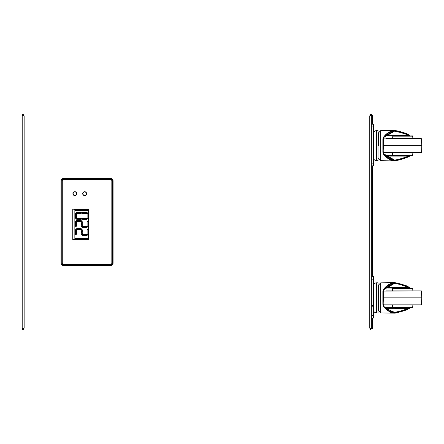 <?xml version="1.0" encoding="UTF-8"?>
<svg xmlns="http://www.w3.org/2000/svg" width="444" height="444" viewBox="0 0 444 444"><rect width="100%" height="100%" fill="white"/><g stroke="black" fill="none" stroke-linecap="round" stroke-linejoin="round"><path stroke-width="0.67" d="M372.327 318.071L372.327 328.632L369.763 328.016L370.379 329.959L23.526 329.959L24.143 328.016L22.2 328.632L22.2 115.368L24.143 115.984L23.526 114.041L370.379 114.041L369.763 115.984L371.706 115.368L371.706 114.041L370.618 114.213M370.585 115.679A0.777 0.777 0 0 0 370.379 115.346M371.622 115.368A1.865 1.865 0 0 0 370.379 114.119M372.327 276.44L372.327 165.845M372.327 124.215L372.327 115.368L370.929 115.368L369.763 115.984L24.143 115.984L23.526 114.041M371.001 328.632L371.001 329.959M84.643 195.593A1.943 1.943 0 0 0 86.586 193.651A1.943 1.943 0 0 0 84.643 191.708A1.943 1.943 0 0 0 82.701 193.651A1.943 1.943 0 0 0 84.643 195.593M74.858 195.593A1.943 1.943 0 0 0 76.801 193.651A1.943 1.943 0 0 0 74.858 191.708A1.943 1.943 0 0 0 72.916 193.651A1.943 1.943 0 0 0 74.858 195.593M23.526 329.959L24.143 328.016L22.977 328.632L23.926 328.632M23.926 115.368L22.977 115.368L24.143 115.984L24.143 328.016L369.763 328.016L370.379 329.182L370.379 328.233M22.2 115.368L22.977 115.368M370.379 114.041L369.763 115.984L369.763 328.016L371.706 328.632L371.706 115.368M22.2 328.632L22.977 328.632M370.379 329.959L370.379 329.182M370.379 115.767L370.379 114.818M61.033 263.164L61.033 180.836A2.331 2.331 0 0 1 63.364 178.505L110.739 178.505A2.331 2.331 0 0 1 113.07 180.836L113.07 263.164A2.331 2.331 0 0 1 110.739 265.495L63.364 265.495A2.331 2.331 0 0 1 61.033 263.164L61.81 263.164A1.554 1.554 0 0 0 63.364 264.718L110.739 264.718A1.554 1.554 0 0 0 112.293 263.164L112.293 180.836A1.554 1.554 0 0 0 110.739 179.282L63.364 179.282A1.554 1.554 0 0 0 61.81 180.836L61.81 263.164L62.277 263.164A1.088 1.088 0 0 0 63.364 264.252L110.739 264.252A1.088 1.088 0 0 0 111.827 263.164L111.827 180.836A1.088 1.088 0 0 0 110.739 179.748L63.364 179.748A1.088 1.088 0 0 0 62.277 180.836L62.277 263.164M61.033 180.836L61.81 180.836A1.554 1.554 0 0 1 63.364 179.282L63.364 178.505M110.739 179.748L110.739 179.282A1.554 1.554 0 0 1 112.293 180.836L113.07 180.836M111.827 263.164L112.293 263.164A1.554 1.554 0 0 1 110.739 264.718L110.739 264.252M88.289 209.185L72.761 209.185L72.761 239.477L88.289 239.477L88.289 209.185M88.289 209.685L74.154 209.685L74.154 239.199L88.289 239.199M88.289 210.462L74.931 210.462L74.931 238.422L88.289 238.422M82.023 218.837L82.578 218.331L87.191 218.331L87.529 218.737L86.98 219.342L82.573 219.342L82.023 218.837M76.568 218.331L81.113 218.331L81.663 218.837L81.113 219.342L76.751 219.342L76.207 218.737L76.568 218.331M75.413 218.071L75.413 213.708L75.918 213.164L76.424 213.708L76.424 218.071L75.918 218.614L75.413 218.071M82.023 226.917L82.578 226.412L87.191 226.412L87.529 226.817L86.98 227.422L82.573 227.422L82.023 226.917M81.302 223.332L81.302 221.784L81.807 221.24L82.312 221.784L82.312 223.332L81.807 223.876L81.302 223.332M75.413 226.146L75.413 221.784L75.918 221.24L76.424 221.784L76.424 226.146L75.918 226.69L75.413 226.146M82.023 234.993L82.578 234.488L87.191 234.488L87.529 234.893L86.98 235.498L82.573 235.498L82.023 234.993M81.302 231.407L81.302 229.864L81.807 229.32L82.312 229.864L82.312 231.407L81.807 231.951L81.302 231.407M75.413 234.227L75.413 229.864L75.918 229.32L76.424 229.864L76.424 234.227L75.918 234.771L75.413 234.227M76.207 229.204L76.751 228.599L81.113 228.599L81.663 229.104L81.113 229.609L76.568 229.609L76.207 229.204M81.302 234.227L81.302 232.678L81.807 232.134L82.312 232.678L82.312 234.227L81.807 234.771L81.302 234.227M87.113 234.227L87.113 229.864L87.657 229.32L88.201 229.864L88.201 234.227L87.657 234.771L87.113 234.227M76.207 221.123L76.751 220.524L81.113 220.524L81.663 221.023L81.113 221.528L76.568 221.528L76.207 221.123M81.302 226.146L81.302 224.603L81.807 224.059L82.312 224.603L82.312 226.146L81.807 226.69L81.302 226.146M87.113 226.146L87.113 221.784L87.657 221.24L88.201 221.784L88.201 226.146L87.657 226.69L87.113 226.146M76.207 213.048L76.751 212.443L81.113 212.443L81.663 212.948L81.113 213.453L76.568 213.453L76.207 213.048M82.023 212.948L82.573 212.443L86.98 212.443L87.529 213.048L87.191 213.453L82.578 213.453L82.023 212.948M87.113 218.071L87.113 213.708L87.657 213.164L88.201 213.708L88.201 218.071L87.657 218.614L87.113 218.071M83.411 194.866A1.732 1.732 0 0 0 85.859 194.888A1.732 1.732 0 0 0 85.881 192.441A1.732 1.732 0 0 0 83.433 192.419A1.732 1.732 0 0 0 83.411 194.866M74.764 195.382A1.732 1.732 0 0 0 76.59 193.751A1.732 1.732 0 0 0 74.953 191.925A1.732 1.732 0 0 0 73.132 193.556A1.732 1.732 0 0 0 74.764 195.382M23.232 328.632A0.777 0.777 0 0 0 23.743 329.01M22.244 328.632A1.709 1.709 0 0 0 23.526 329.914M23.743 114.99A0.777 0.777 0 0 0 23.232 115.368M23.526 114.086A1.709 1.709 0 0 0 22.244 115.368M371.706 276.44L373.376 276.44L373.376 318.071L371.706 318.071M373.454 309.529L373.454 309.845C373.637 311.732 374.669 312.77 376.556 312.953L376.556 282.8L378.033 282.8L378.033 312.953L376.556 312.953C374.669 312.77 373.637 311.732 373.454 309.845L373.454 286.225M378.421 297.88L378.421 285.17L380.713 282.839L380.713 312.915L378.421 310.584L378.421 297.88M401.576 288.078L384.992 288.078L409.646 288.078L409.646 287.301L409.079 287.301L409.879 287.534L409.285 287.534L406.959 285.964L408.319 287.013M404.012 288.078L409.079 288.078L409.285 287.845L406.976 286.585L409.879 287.845L409.646 288.078M409.079 308.458L408.147 308.907L409.646 308.458L409.879 307.914L409.285 307.914L406.976 309.168L400.843 310.95L406.876 308.991L406.976 309.573L409.285 308.225L409.879 308.225L409.646 308.458L409.079 308.458L409.285 308.225M408.153 308.458L409.646 307.681L384.992 307.681L401.576 307.681M400.988 311.494L400.988 311.172C393.917 314.041 388.095 312.237 383.522 305.766L383.105 303.435L383.105 297.88L383.105 304.201L383.522 306.327C388.184 312.587 394.006 314.319 400.988 311.516L406.976 309.573L400.988 311.516M400.838 311.71L394.683 313.159L383.344 306.46L382.867 304.301L383.45 290.137M409.879 287.534L408.147 286.852M382.867 304.301L382.867 291.453L383.344 289.294L383.522 289.988C388.095 283.516 393.917 281.712 400.988 284.587L406.976 286.585L406.976 286.18L400.988 284.238C394.006 281.435 388.184 283.167 383.522 289.427L383.105 291.553L383.105 304.201M383.344 289.294L394.677 282.6L406.865 286.003M390.298 283.45L395.121 282.6M383.344 306.46L383.45 305.616M408.314 308.907L406.959 309.79L400.91 311.727L406.959 309.79L408.319 308.741M408.147 308.907L406.865 309.757M405.217 288.156L409.079 288.078L407.919 287.401L385.564 287.44M400.982 284.61L394.527 283.377L383.522 289.843M406.876 286.763L400.843 284.809M385.514 308.419L394.688 312.382L400.843 310.95M408.075 308.519L409.079 307.681L404.012 307.681M406.876 308.991L407.919 308.352L385.564 308.314M400.249 288.156L384.992 288.078L399.939 288.078M399.939 307.681L384.992 307.681L400.249 307.57M405.217 307.57L409.079 307.681M400.988 284.26L400.988 284.587M421.328 290.87L383.899 291.098L383.666 297.863L421.8 297.863L421.328 290.87L385.997 290.87M405.255 288.156L412.887 288.389L392.579 288.389L412.654 288.156L412.887 290.87M392.579 288.389L392.579 290.87M418.648 304.85L384.132 304.85L419.463 304.85L412.887 304.85L412.654 307.57L392.812 307.57L412.887 307.337L392.579 307.337L392.579 304.85L386.818 304.85M383.899 304.628L383.666 297.863L421.8 297.863L421.328 304.85L384.132 304.85M392.812 307.57L400.211 307.57L392.579 307.337M371.706 124.215L373.376 124.215L373.376 165.845L371.706 165.845M373.454 145.649L373.454 133.683C373.637 131.796 374.669 130.758 376.556 130.575L378.033 130.575L378.033 160.722L376.556 160.722C374.669 160.539 373.637 159.507 373.454 157.62L373.454 145.649L373.454 157.62C373.637 159.507 374.669 160.539 376.556 160.722L376.556 130.575C374.669 130.758 373.637 131.796 373.454 133.683L373.454 133.999M378.421 145.649L378.421 132.945L378.421 145.649M401.576 135.847L384.992 135.847L409.646 135.847L409.646 135.07L409.079 135.07L409.879 135.303L409.285 135.303L406.959 133.733L408.319 134.787M405.217 135.925L409.646 135.847L406.976 134.36L409.879 135.614M409.079 156.227L408.147 156.677L409.646 156.227L409.079 156.227L409.646 156.227L409.879 155.683L409.285 155.683L406.976 156.937L400.843 158.719L406.876 156.765L406.976 157.348L409.285 155.994L409.879 155.994L409.646 156.227L409.079 156.227L409.285 155.994M408.153 156.227L409.646 155.45L384.992 155.45L401.576 155.45M400.982 158.919L400.988 158.941C393.917 161.81 388.095 160.012 383.522 153.541L383.105 151.204L383.105 145.649L383.105 151.976L383.522 154.101C388.184 160.362 394.006 162.088 400.988 159.285L406.976 157.348L400.988 159.285M400.838 159.485L394.683 160.928L383.344 154.229L382.867 152.076L383.105 151.204L383.45 153.391M409.285 135.303L408.147 134.621M382.867 152.076L382.867 139.227L383.344 137.068L383.522 137.757C388.095 131.285 393.917 129.487 400.988 132.356L406.976 134.36L406.976 133.949L400.988 132.012C394.006 129.21 388.184 130.936 383.522 137.196L383.105 139.322L383.105 145.649L383.45 137.906M383.344 137.068L394.677 130.37L406.865 133.772M390.298 131.224L395.121 130.37M383.344 154.229L383.105 151.204M408.314 156.677L406.959 157.565L400.91 159.496L406.959 157.565L408.319 156.51M408.147 156.677L406.865 157.526M404.012 135.847L409.079 135.847L407.919 135.176L385.564 135.215M400.988 132.035L400.843 132.578L394.527 131.152L383.522 137.612M406.876 134.538L400.843 132.578M383.522 153.685L394.688 160.151L400.843 158.719M408.075 156.288L409.079 155.45L404.012 155.45M406.876 156.765L407.919 156.122L385.564 156.083M400.249 135.925L384.992 135.847L399.939 135.847M384.992 155.45L412.654 155.345L412.887 152.625L421.561 152.397L421.8 145.632L383.666 145.632L421.8 145.632L421.328 138.645L385.997 138.645M405.255 155.345L412.654 155.345L405.527 155.45M400.988 158.941L400.988 159.263M421.328 138.645L383.899 138.867L383.666 145.632L383.899 152.397L421.561 152.397M405.255 135.925L412.887 136.158L392.579 136.158L412.654 135.925L412.887 138.645M400.211 135.925L392.812 135.925L392.579 138.645M385.997 152.625L421.328 152.625L383.899 152.397L392.579 152.625L392.579 155.111L412.887 155.111M412.654 155.345L400.211 155.345M395.271 313.153L390.298 312.304M383.105 303.435L383.549 305.65L383.105 303.435M405.527 288.078L409.079 288.078M392.812 288.156L400.211 288.156M405.255 307.57L412.654 307.57L405.255 307.57M419.463 304.85L421.328 304.85L419.463 304.85M409.646 135.847L405.527 135.847M383.105 145.649L383.105 151.976M395.271 160.928L390.298 160.073M421.328 152.625L419.463 152.625M370.734 328.405L370.379 328.405M23.754 328.632L23.754 328.149M23.754 115.851L23.754 115.368M370.046 115.207L370.379 115.207M370.379 328.793L370.046 328.793M110.739 265.495L110.739 264.718M112.293 263.164L113.07 263.164M63.364 265.495L63.364 264.252M110.739 179.282L110.739 178.505M111.827 180.836L112.293 180.836M63.364 179.748L63.364 179.282M61.81 180.836L62.277 180.836M373.376 315.351L371.706 315.351M373.376 279.159L371.706 279.159M373.376 163.126L371.706 163.126M373.376 126.928L371.706 126.928M394.699 130.37L400.932 131.807L394.699 130.37L380.713 130.614L378.421 132.945L380.713 130.614L380.713 160.684L378.421 158.353L380.713 160.684L394.672 160.928M373.454 307.054L373.376 307.648M372.821 304.873L371.706 307.648M373.454 288.7L373.376 288.106L373.454 288.7M376.556 282.8C374.669 282.983 373.637 284.021 373.454 285.908C373.637 284.021 374.669 282.983 376.556 282.8M408.314 286.846L406.959 285.964L400.91 284.032L406.959 285.964L409.079 287.301M394.699 282.6L400.932 284.038L394.699 282.6L380.713 282.839L378.421 285.17M400.932 311.716L394.833 313.159M383.105 292.319L383.549 290.104C383.81 287.618 392.407 282.323 394.527 283.377M394.699 312.382C392.524 313.503 383.755 308.114 383.549 305.65M378.421 310.584L380.713 312.915L394.672 313.159M373.454 154.823L373.376 155.422M373.454 136.475L373.376 135.875M408.314 134.621L406.959 133.733L400.91 131.801L406.959 133.733L409.079 135.07M400.932 159.49L394.833 160.928M383.105 140.093L383.549 137.873C383.81 135.387 392.407 130.098 394.527 131.152M394.699 160.151C392.524 161.277 383.755 155.888 383.549 153.424"/></g></svg>
